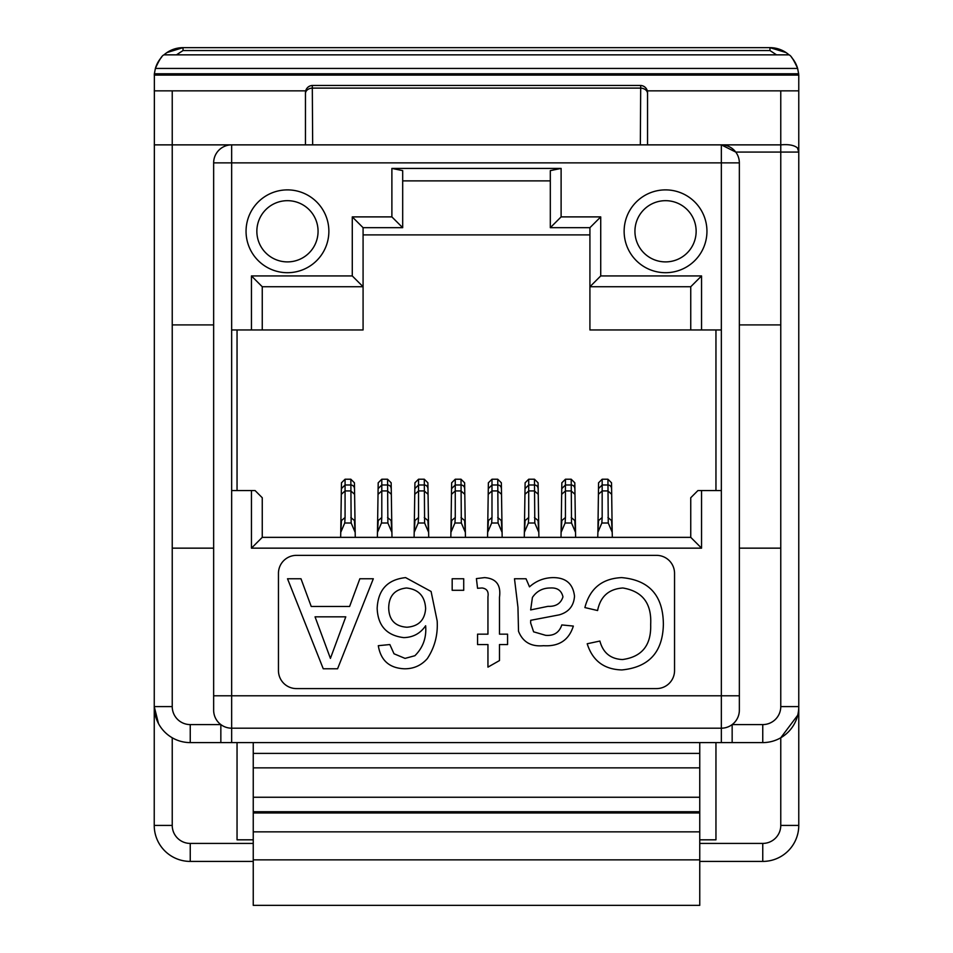 <?xml version="1.0" encoding="UTF-8"?>
<svg xmlns="http://www.w3.org/2000/svg" width="953" height="953" viewBox="0 0 953 953"><rect width="100%" height="100%" fill="white"/><g stroke="black" fill="none" stroke-linecap="round" stroke-linejoin="round"><path stroke-width="1.43" d="M328.868 231.293A41.408 41.408 0 0 1 287.461 272.701A41.408 41.408 0 0 1 246.053 231.293A41.408 41.408 0 0 1 287.461 189.885A41.408 41.408 0 0 1 328.868 231.293M256.857 231.293A30.603 30.603 0 0 0 287.461 261.896A30.603 30.603 0 0 0 318.064 231.293A30.603 30.603 0 0 0 287.461 200.678A30.603 30.603 0 0 0 256.857 231.293M706.947 231.293A41.408 41.408 0 0 1 665.539 272.701A41.408 41.408 0 0 1 624.132 231.293A41.408 41.408 0 0 1 665.539 189.885A41.408 41.408 0 0 1 706.947 231.293M251.449 329.952L251.449 275.941L352.276 275.941L352.276 216.891L391.886 216.891L391.886 168.419L402.69 170.623L402.69 227.684L363.081 227.684L363.081 286.746L262.254 286.746L262.254 329.952L231.65 329.952L231.65 490.545L255.059 490.545L262.254 497.74L262.254 537.349L690.746 537.349L690.746 497.74L697.941 490.545L721.35 490.545L721.35 329.952L690.746 329.952L690.746 286.746L589.919 286.746L589.919 329.952L690.746 329.952M391.886 168.419L561.114 168.419L561.114 216.891L600.724 216.891L600.724 275.941L701.551 275.941L701.551 329.952M634.936 231.293A30.603 30.603 0 0 0 665.539 261.896A30.603 30.603 0 0 0 696.143 231.293A30.603 30.603 0 0 0 665.539 200.678A30.603 30.603 0 0 0 634.936 231.293M262.254 329.952L363.081 329.952L363.081 286.746L352.276 275.941M237.047 329.952L237.047 490.545M296.466 688.59L656.534 688.59A18 18 0 0 0 674.545 670.578L674.545 573.361A18 18 0 0 0 656.534 555.361L296.466 555.361A18 18 0 0 0 278.455 573.361L278.455 670.578A18 18 0 0 0 296.466 688.59M701.551 490.545L701.551 548.154L251.449 548.154L251.449 490.545M715.953 490.545L715.953 329.952M363.081 234.891L589.919 234.891M550.31 180.879L402.69 180.879M600.724 275.941L589.919 286.746L589.919 227.684L550.31 227.684L550.31 170.623L561.114 168.419M622.833 587.989C608.8 588.99 600.39 596.495 597.591 610.539L584.892 607.573C589.859 588.501 602.117 578.507 621.642 577.613C649.291 580.043 663.205 595.649 663.371 624.441C662.776 652.102 648.957 667.267 621.892 669.935C604.107 669.459 592.552 660.739 587.203 643.763L599.89 641.047C603.035 652.817 610.575 658.988 622.512 659.547C641.965 656.879 651.352 645.193 650.673 624.489C651.781 603.428 642.501 591.253 622.833 587.989M526.032 578.757L529.499 586.845C536.217 580.853 544.044 577.78 552.978 577.613C565.868 577.554 573.039 583.76 574.504 596.197C573.825 605.929 568.727 612.148 559.208 614.864L530.702 620.308L530.654 623L533.62 631.827L545.616 635.317C553.896 636.008 559.292 632.554 561.805 624.93L573.349 626.073C568.917 640.13 558.982 646.67 543.544 645.693C531.131 646.873 522.792 642.06 518.515 631.267L517.956 607.323L514.489 578.757L526.032 578.757M530.654 609.92L548.011 606.334C555.873 606.68 560.852 603.511 562.961 596.852C561.508 590.503 557.302 587.56 550.346 587.989C542.65 587.989 536.682 591.146 532.417 597.448L530.654 609.92M482.087 587.989L477.56 588.287L476.405 578.602L484.541 577.613C496.156 578.435 501.135 584.987 499.491 597.245L499.491 634.162L507.568 634.162L507.568 644.55L499.491 644.55L499.491 660.56L487.948 667.124L487.948 644.55L477.56 644.55L477.56 634.162L487.948 634.162L487.948 596.828C488.818 591.575 486.864 588.632 482.087 587.989M452.175 578.757L463.718 578.757L463.718 590.3L452.175 590.3L452.175 578.757M404.298 668.78C389.396 668.124 380.735 660.441 378.305 645.693L389.848 644.55L394.018 653.782L405.049 658.392L414.877 655.724C423.049 647.611 426.634 637.617 425.634 625.752C420.368 633.459 413.078 637.414 403.75 637.617C386.751 635.544 377.888 625.799 377.162 608.407C378.019 589.824 387.514 579.567 405.609 577.613L431.09 591.479L437.165 620.903C438.023 634.686 434.759 647.23 427.361 658.559C421.274 665.492 413.578 668.911 404.298 668.78M425.634 608.645C424.967 596.197 418.581 589.323 406.49 587.989C394.78 589.299 388.848 595.982 388.693 608.05C389.038 620.022 395.126 626.419 406.943 627.229C418.522 626.359 424.752 620.165 425.634 608.645M359.841 578.757L373.314 578.757L337.576 668.78L323.258 668.78L287.52 578.757L300.981 578.757L311.226 606.465L349.608 606.465L359.841 578.757M336.564 641.762L345.784 616.841L315.05 616.841L330.417 658.392L336.564 641.762M253.248 861.417L190.243 861.417A36.011 36.011 0 0 1 154.231 825.417L154.362 73.786A28.804 28.804 0 0 0 154.267 75.096L798.769 75.096L798.769 706.59A36.011 36.011 0 0 1 762.757 742.601L721.35 742.601L721.35 728.187L231.65 728.187L721.35 728.187A18 18 0 0 0 739.349 710.188L739.349 162.88L231.65 162.88L231.65 329.952M739.349 548.154L780.769 548.154L780.769 152.075L735.752 152.075L721.35 144.868L780.769 144.868C788.596 144.153 794.159 145.166 797.435 147.894L798.769 152.075L798.769 90.857L647.301 90.857M154.231 144.868L721.35 144.868A18 18 0 0 1 739.349 162.88A18 18 0 0 0 721.35 144.868L721.35 329.952M154.231 90.857L172.231 90.857L172.231 144.868L231.65 144.868L231.65 162.88L213.651 162.88A18 18 0 0 1 231.65 144.868A18 18 0 0 0 213.651 162.88L213.651 695.785L721.35 695.785L721.35 490.545M732.154 742.601L732.154 724.59L762.757 724.59L762.757 742.601A36.011 36.011 0 0 0 798.769 706.59L798.769 825.417A36.011 36.011 0 0 1 762.757 861.417L699.752 861.417M155.375 68.437C159.211 59.932 162.081 55.405 163.987 54.857L789.013 54.857C790.907 55.393 793.778 59.92 797.625 68.437L155.375 68.437A28.804 28.804 0 0 1 161.569 57.251A28.804 28.804 0 0 0 155.375 68.437L154.362 73.786A28.804 28.804 0 0 0 154.267 75.096M776.552 54.857L769.964 50.545L183.036 50.545L183.036 47.65A28.804 28.804 0 0 0 163.987 54.857L166.918 52.582L183.036 47.65L769.964 47.65L786.094 52.582L789.013 54.857A28.804 28.804 0 0 0 769.964 47.65A28.804 28.804 0 0 1 789.013 54.857M154.362 73.786L798.638 73.786L798.733 75.096A28.804 28.804 0 0 0 798.638 73.786L797.625 68.437A28.804 28.804 0 0 0 791.621 57.466A28.804 28.804 0 0 1 797.625 68.437M213.651 548.154L213.651 324.913L172.231 324.913L172.231 548.154L213.651 548.154M231.65 490.545L231.65 728.187A18 18 0 0 1 213.651 710.188L213.651 695.785M647.54 144.868L647.54 92.655L647.54 144.868M305.472 92.286L305.46 144.868L305.46 92.655A7.207 7.207 0 0 1 312.667 85.46L640.333 85.46A7.207 7.207 0 0 1 647.54 92.655L647.528 92.286M715.953 742.601L715.953 839.819L699.752 839.819M253.248 839.819L237.047 839.819L237.047 742.601M253.248 812.957L253.248 905.35L699.752 905.35L699.752 812.957L253.248 812.957L253.248 811.73L699.752 811.73L699.752 812.957M699.752 742.601L699.752 811.73M253.248 811.73L253.248 742.601M699.752 753.394L253.248 753.394M721.35 742.601L190.243 742.601A36.011 36.011 0 0 1 154.231 706.59L158.496 723.589M172.231 90.857L305.699 90.857M701.551 548.154L690.746 537.349M355.1 532.203L351.157 523.006L350.835 479.228L354.433 482.802L355.255 537.349L340.662 537.349L341.472 482.802L345.069 479.228L345.069 517.515L341.472 520.541L340.995 528.605M391.838 532.203L387.883 523.006L387.561 479.228L391.159 482.802L391.981 537.349L377.388 537.349L378.198 482.802L381.796 479.228L381.796 517.515L378.21 520.541L377.733 528.605M428.564 532.203L424.609 523.006L424.288 479.228L427.885 482.802L428.707 537.349L414.114 537.349L414.924 482.802L418.534 479.228L418.534 517.515L414.936 520.541L414.46 528.605M465.29 532.203L461.335 523.006L461.014 479.228L464.623 482.802L465.433 537.349L450.84 537.349L451.651 482.802L455.26 479.228L455.26 517.515L451.662 520.541L451.186 528.605M502.017 532.203L498.074 523.006L497.74 479.228L501.349 482.802L502.16 537.349L487.567 537.349L488.377 482.802L491.986 479.228L491.986 517.515L488.389 520.541L487.912 528.605M538.743 532.203L534.8 523.006L534.466 479.228L538.076 482.802L538.886 537.349L524.293 537.349L525.115 482.802L528.712 479.228L528.712 517.515L525.115 520.541L524.638 528.605M575.469 532.203L571.526 523.006L571.204 479.228L574.802 482.802L575.612 537.349L561.019 537.349L561.841 482.802L565.439 479.228L565.439 517.515L561.841 520.541L561.365 528.605M597.9 532.203L597.745 537.349L612.338 537.349L612.195 532.203L608.252 523.006L601.843 523.006L597.9 532.203L598.567 482.802L602.165 479.228L602.165 517.515L598.567 520.541L598.091 528.605M608.252 523.006L607.931 479.228L611.528 482.802L612.195 532.203M607.931 479.228L602.165 479.228M607.931 517.515L611.528 520.541L612.005 528.593M571.526 523.006L565.117 523.006L561.162 532.203M571.204 479.228L565.439 479.228M571.204 517.515L574.79 520.541L575.267 528.593M534.8 523.006L528.391 523.006L524.436 532.203M534.466 479.228L528.712 479.228M534.466 517.515L538.064 520.541L538.54 528.593M498.074 523.006L491.665 523.006L487.71 532.203M497.74 479.228L491.986 479.228M497.74 517.515L501.338 520.541L501.814 528.593M461.335 523.006L454.926 523.006L450.983 532.203M461.014 479.228L455.26 479.228M461.014 517.515L464.611 520.541L465.088 528.593M424.609 523.006L418.2 523.006L414.257 532.203M424.288 479.228L418.534 479.228M424.288 517.515L427.885 520.541L428.362 528.593M387.883 523.006L381.474 523.006L377.531 532.203M387.561 479.228L381.796 479.228M387.561 517.515L391.159 520.541L391.635 528.593M351.157 523.006L344.748 523.006L340.805 532.203M350.835 479.228L345.069 479.228M350.835 517.515L354.433 520.541L354.909 528.593M251.449 548.154L262.254 537.349M561.114 216.891L550.31 227.684M600.724 216.891L589.919 227.684M701.551 275.941L690.746 286.746M402.69 227.684L391.886 216.891M363.081 227.684L352.276 216.891M262.254 286.746L251.449 275.941M699.752 843.417L762.757 843.417A18 18 0 0 0 780.769 825.417L780.769 737.777L797.709 715.238M797.268 716.87L797.673 715.381M312.298 85.472L312.667 144.868M640.333 144.868L640.702 85.472M220.846 742.601L220.846 724.59L190.243 724.59A18 18 0 0 1 172.231 706.59L172.231 548.154M798.769 152.075A7.207 7.207 0 0 0 797.435 147.894A7.207 7.207 0 0 1 798.769 152.075L780.769 152.075L780.769 90.857M780.769 324.913L739.349 324.913M739.349 710.188A18 18 0 0 1 721.35 728.187L721.35 695.785L739.349 695.785M762.757 724.59A18 18 0 0 0 780.769 706.59L780.769 548.154M166.918 52.582L173.97 49.127L183.036 47.65A28.804 28.804 0 0 0 163.987 54.857M183.036 50.545L176.448 54.857M798.733 75.096A28.804 28.804 0 0 0 798.638 73.786M769.964 50.545L769.964 47.65L778.935 49.091L786.094 52.582M172.231 144.868L172.231 324.913M647.54 93.537A7.207 5.432 0 0 0 640.333 88.105L312.667 88.105A7.207 5.432 0 0 0 305.46 93.537M253.248 859.868L699.752 859.868M253.248 831.85L699.752 831.85M699.752 797.256L253.248 797.256M699.752 767.868L253.248 767.868M172.231 737.777L172.231 825.417A18 18 0 0 0 190.243 843.417L253.248 843.417M213.651 710.188A18 18 0 0 0 231.65 728.187L231.65 742.601M611.528 494.166L607.931 490.938L602.165 490.938L598.567 494.166M602.165 517.515L601.843 523.006M611.528 488.567A3.598 3.574 0 0 0 607.931 484.994L602.165 484.994L598.567 488.567M574.802 494.166L571.204 490.938L565.439 490.938L561.841 494.166M565.439 517.515L565.117 523.006M574.802 488.567A3.598 3.574 0 0 0 571.204 484.994L565.439 484.994L561.841 488.567M538.076 494.166L534.466 490.938L528.712 490.938L525.115 494.166M528.712 517.515L528.391 523.006M538.076 488.567A3.598 3.574 0 0 0 534.466 484.994L528.712 484.994L525.115 488.567M501.349 494.166L497.74 490.938L491.986 490.938L488.377 494.166M491.986 517.515L491.665 523.006M501.349 488.567A3.598 3.574 0 0 0 497.74 484.994L491.986 484.994L488.377 488.567M464.623 494.166L461.014 490.938L455.26 490.938L451.651 494.166M455.26 517.515L454.926 523.006M464.623 488.567A3.598 3.574 0 0 0 461.014 484.994L455.26 484.994L451.651 488.567M427.885 494.166L424.288 490.938L418.534 490.938L414.924 494.166M418.534 517.515L418.2 523.006M427.885 488.567A3.598 3.574 0 0 0 424.288 484.994L418.534 484.994L414.924 488.567M391.159 494.166L387.561 490.938L381.796 490.938L378.198 494.166M381.796 517.515L381.474 523.006M391.159 488.567A3.598 3.574 0 0 0 387.561 484.994L381.796 484.994L378.198 488.567M354.433 494.166L350.835 490.938L345.069 490.938L341.472 494.166M345.069 517.515L344.748 523.006M354.433 488.567A3.598 3.574 0 0 0 350.835 484.994L345.069 484.994L341.472 488.567M190.243 724.59L190.243 742.601A36.011 36.011 0 0 1 154.231 706.59L172.231 706.59M780.769 825.417L798.769 825.417A36.011 36.011 0 0 1 762.757 861.417L762.757 843.417M190.243 843.417L190.243 861.417A36.011 36.011 0 0 1 154.231 825.417L172.231 825.417M798.769 706.59L780.769 706.59"/></g></svg>
